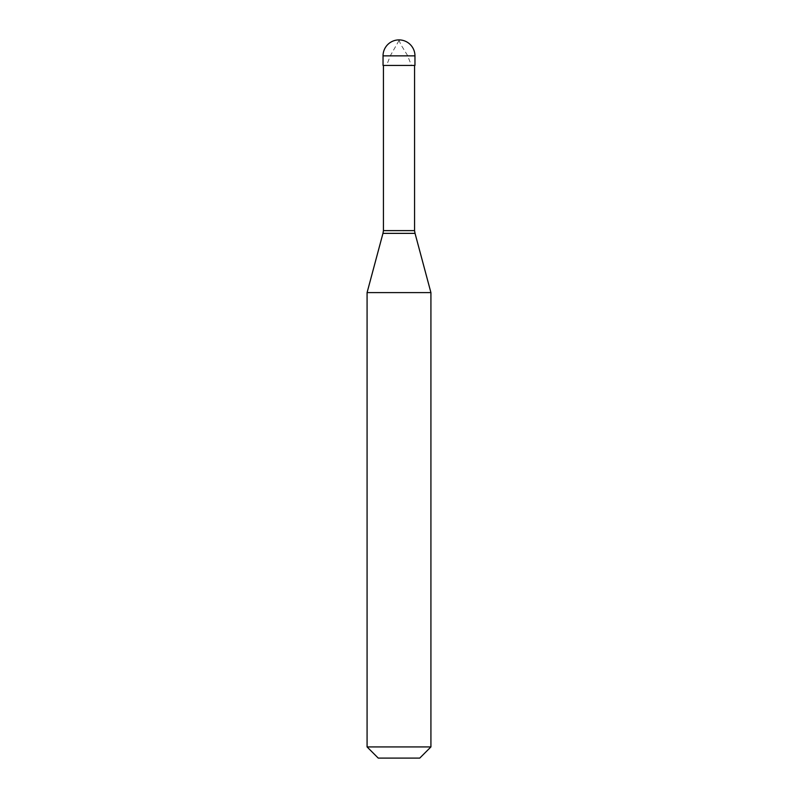 <?xml version="1.0" encoding="UTF-8"?>
<svg xmlns="http://www.w3.org/2000/svg" width="798" height="798" viewBox="0 0 798 798"><rect width="100%" height="100%" fill="white"/><g stroke="black" fill="none" stroke-linecap="round" stroke-linejoin="round"><path stroke-width="0.6" stroke-dasharray="3.99 2.99" d="M383.04 65.436L414.96 65.436M383.439 230.622L414.561 230.622M367.08 292.607L430.92 292.607M367.08 746.928L430.92 746.928M378.252 758.1L419.748 758.1M398.84 39.9L400.746 44.399L407.459 55.351L411.449 65.436M399.16 39.9L399.01 40.558M399 40.578L390.541 55.351L386.551 65.436M383.04 55.86L414.96 55.86M382.96 233.365L415.04 233.365"/><path stroke-width="1.2" d="M414.96 55.86L414.96 65.436L383.04 65.436L383.04 55.86L414.96 55.86A15.96 15.96 0 0 0 399 39.9A15.96 15.96 0 0 0 383.04 55.86M414.561 65.436L414.561 230.622L383.439 230.622L382.96 233.365L415.04 233.365L430.92 292.607L367.08 292.607L367.08 746.928L430.92 746.928L430.92 292.607M430.92 746.928L419.748 758.1L378.252 758.1L367.08 746.928M414.561 230.622L415.04 233.365M383.439 65.436L383.439 230.622M382.96 233.365L367.08 292.607"/></g></svg>
